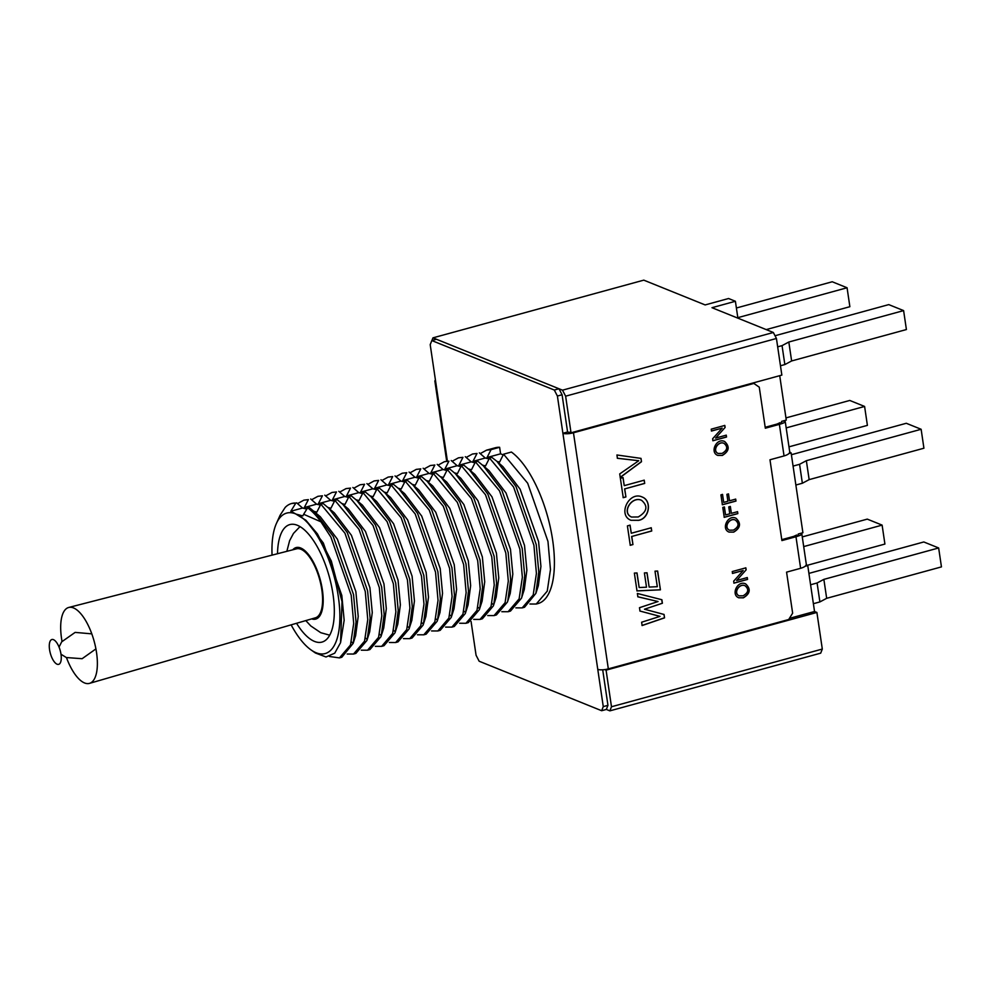 <?xml version="1.0" encoding="UTF-8"?>
<svg xmlns="http://www.w3.org/2000/svg" width="991" height="991" viewBox="0 0 991 991"><rect width="100%" height="100%" fill="white"/><g stroke="black" fill="none" stroke-linecap="round" stroke-linejoin="round"><path stroke-width="1.49" d="M810.588 584.764L817.092 582.981L823.868 579.376L938.65 547.961L923.81 541.966L808.916 573.393M813.388 603.705L819.891 601.921L817.092 582.981M819.891 601.921L826.667 598.316L823.868 579.376M826.667 598.316L941.45 566.889L938.65 547.961M775.024 335.738L888.766 304.609L903.606 310.604L788.824 342.019L782.048 345.636L784.847 364.564L780.474 365.766M782.048 345.636L777.675 346.825M903.606 310.604L906.406 329.545L791.623 360.959L784.847 364.564M788.824 342.019L791.623 360.959M793.073 466.092L799.576 464.308L806.352 460.691L921.135 429.276L906.294 423.281L791.388 454.72M795.872 485.02L802.363 483.249L799.576 464.308M802.363 483.249L809.152 479.632L806.352 460.691M809.152 479.632L923.922 448.217L921.135 429.276M803.701 546.586L882.114 525.119L867.286 519.123L802.276 536.911M807.343 565.291L884.913 544.059L882.114 525.119M736.4 308.003L832.229 281.766L847.07 287.762L849.869 306.702L766.216 329.594M847.07 287.762L737.824 317.665M786.173 427.901L864.598 406.446L849.758 400.451L785.95 417.905M788.972 446.842L867.398 425.374L864.598 406.446M66.471 657.603A39.343 15.695 -105.3 0 0 84.569 682.96A39.343 15.695 -105.3 0 0 89.5 683.369A39.343 15.695 -105.3 0 0 95.495 646.801A39.343 15.695 -105.3 0 0 73.483 607.929A39.343 15.695 -105.3 0 0 68.726 607.471A39.343 15.695 -105.3 0 0 62.024 641.363M68.726 607.471L296.557 548.828A35.75 14.258 74.7 0 1 300.88 549.249A35.75 14.258 74.7 0 1 321.815 589.756A35.75 14.258 74.7 0 1 315.435 617.802L89.5 683.369M57.082 664.205A12.871 5.128 74.7 0 1 49.414 643.803A12.871 5.128 74.7 0 1 59.324 647.804A12.871 5.128 74.7 0 1 57.082 664.205M306.937 508.916L304.311 507.541L316.612 504.171L320.39 505.125M305.513 519.953L323.326 543.006L341.821 595.467L344.162 620.242L340.57 642.651L342.019 601.624L331.341 561.079L317.467 533.938L305.897 520.287L295.665 513.895A72.826 29.036 74.7 0 1 338.996 601.76A72.826 29.036 74.7 0 1 311.05 649.923A72.826 29.036 74.7 0 1 291.131 624.85M314.209 511.331L333.224 536.416L353.552 594.65L356.054 622.026L353.155 643.382L355.633 635.677L358.209 616.39L355.868 591.615L337.374 539.166L320.266 516.707L309.142 507.404L307.606 507.826A80.767 32.208 74.7 0 1 320.948 521.823L303.655 514.267L302.825 515.927L296.978 514.354M320.948 521.823L330.883 537.06L351.21 595.281L353.7 623.413L350.48 645.017L339.467 657.9L329.458 656.488M297.535 503.626L303.841 500.158L308.362 499.637L304.311 507.541M320.527 504.853L318.371 503.688L330.66 500.331L334.438 501.273M347.209 654.023L353.527 654.048L364.539 641.165L367.76 619.561L365.258 591.441L344.942 533.208L320.861 504.196L316.872 512.087L314.37 511.48M311.595 499.774L317.9 496.318L322.409 495.785L318.371 503.688M334.574 501.012L332.419 499.848L344.719 496.479L348.498 497.432M320.861 504.196L323.202 503.552L334.314 512.867L351.433 535.313L369.928 587.762L372.269 612.549L369.693 631.824L366.881 640.52L355.868 653.403L353.527 654.048M361.269 650.183L367.574 650.207L378.587 637.312L381.808 615.721L379.318 587.589L358.99 529.367L334.908 500.356L330.932 508.234L328.417 507.627M325.643 495.934L331.96 492.465L336.469 491.945L332.419 499.848M348.634 497.16L346.478 495.995L358.767 492.638L362.545 493.58M334.908 500.356L337.25 499.712L348.374 509.015L365.481 531.473L383.975 583.922L386.317 608.697L383.74 627.984L380.94 636.68L369.916 649.563L367.574 650.207M375.329 646.33L381.634 646.355L392.647 633.472L395.867 611.868L393.365 583.749L373.05 525.515L348.968 496.503L344.992 504.394L342.477 503.787M339.702 492.081L346.008 488.625L350.517 488.092L346.478 495.995M362.681 493.32L360.526 492.155L372.827 488.786L376.605 489.74M348.968 496.503L351.31 495.859L362.433 505.162L379.541 527.621L398.035 580.069L400.376 604.857L397.8 624.132L394.988 632.828L383.975 645.711L381.634 646.355M389.376 642.49L395.682 642.515L406.706 629.619L409.915 608.028L407.425 579.896L387.109 521.675L363.016 492.651L359.039 500.542L356.525 499.935M353.75 488.229L360.067 484.772L364.577 484.252L360.526 492.155M376.741 489.467L374.586 488.303L386.886 484.946L390.665 485.887M363.016 492.651L365.357 492.019L376.481 501.322L393.6 523.781L412.095 576.229L414.436 601.004L411.847 620.292L409.048 628.988L398.023 641.871L395.682 642.515M403.436 638.638L409.741 638.662L420.754 625.779L423.975 604.176L421.485 576.056L401.157 517.822L377.075 488.811L373.099 496.702L370.584 496.095M367.81 484.388L374.115 480.932L378.636 480.4L374.586 488.303M390.801 485.615L388.645 484.463L400.934 481.093L404.712 482.047M377.075 488.811L379.417 488.167L390.541 497.47L407.648 519.928L426.142 572.377L428.484 597.164L425.907 616.439L423.095 625.135L412.083 638.018L409.741 638.662M417.484 634.785L423.789 634.81L434.814 621.927L438.034 600.335L435.532 572.203L415.217 513.982L391.123 484.958L387.147 492.849L384.632 492.242M381.869 480.536L388.175 477.08L392.684 476.56L388.645 484.463M404.848 481.775L402.693 480.61L414.994 477.253L418.772 478.195M391.123 484.958L393.477 484.326L404.588 493.629L421.708 516.076L440.202 568.537L442.543 593.312L439.967 612.599L437.155 621.283L426.142 634.178L423.801 634.81M431.543 630.945L437.849 630.97L448.861 618.087L452.082 596.483L449.592 568.363L429.264 510.13L405.183 481.118L401.206 488.997L398.692 488.402M395.917 476.696L402.235 473.227L406.744 472.707L402.693 480.61M418.908 477.922L416.753 476.77L429.041 473.401L432.819 474.355M405.183 481.118L407.524 480.474L418.648 489.777L435.755 512.236L454.25 564.684L456.591 589.472L454.014 608.747L451.202 617.443L440.19 630.326L437.849 630.97M445.603 627.092L451.908 627.117L462.921 614.234L466.142 592.643L463.639 564.511L443.324 506.29L419.243 477.266L415.266 485.156L412.751 484.549M409.977 472.843L416.282 469.387L420.791 468.867L416.753 476.77M432.956 474.082L430.8 472.918L443.101 469.548L446.879 470.502M419.243 477.266L421.584 476.634L432.695 485.937L449.815 508.383L468.309 560.844L470.651 585.619L468.074 604.906L465.262 613.59L454.25 626.485L451.908 627.117M459.651 623.252L465.956 623.277L476.981 610.394L480.189 588.79L477.699 560.658L457.384 502.437L433.29 473.425L429.314 481.304L426.799 480.697M424.024 469.003L430.342 465.535L434.851 465.014L430.8 472.918M447.015 470.23L444.86 469.077L457.148 465.708L460.939 466.65M433.29 473.425L435.631 472.781L446.755 482.084L463.875 504.543L482.369 556.992L484.71 581.779L482.121 601.054L479.322 609.75L468.297 622.633L465.956 623.277M473.71 619.4L480.016 619.425L491.028 606.542L494.249 584.938L491.759 556.818L471.431 498.584L447.35 469.573L443.373 477.464L440.859 476.857M438.084 465.151L444.389 461.695L448.911 461.162L444.86 469.077M461.075 466.389L458.92 465.225L471.208 461.856L474.986 462.809M447.35 469.573L449.691 468.929L460.815 478.244L477.922 500.69L496.417 553.139L498.758 577.926L496.181 597.201L493.369 605.897L482.357 618.793L480.016 619.425M487.758 615.56L494.063 615.584L505.088 602.689L508.309 581.098L505.806 552.966L485.491 494.744L461.397 465.733L457.421 473.611L454.906 473.004M452.131 461.31L458.449 457.842L462.958 457.322L458.92 465.225M475.123 462.537L472.967 461.372L485.268 458.015L489.046 458.957M461.397 465.733L463.738 465.089L474.862 474.392L491.982 496.85L510.476 549.299L512.818 574.074L510.241 593.361L507.429 602.057L496.417 614.94L494.063 615.584M501.818 611.707L508.123 611.732L519.135 598.849L522.356 577.245L519.866 549.125L499.538 490.892L475.457 461.88L471.481 469.771L468.966 469.164M466.191 457.458L472.509 454.002L477.018 453.469L472.967 461.372M489.182 458.697L487.027 457.532L500.591 453.816L499.625 447.288L491.065 449.629L487.027 457.532M475.457 461.88L477.798 461.236L488.922 470.539L506.029 492.998L524.524 545.446L526.865 570.234L524.289 589.509L521.477 598.205L510.464 611.088L508.123 611.732M515.865 607.867L522.183 607.892L533.195 594.996L536.416 573.405L533.914 545.273L513.598 487.052L489.517 458.04L485.528 465.919L483.026 465.312M480.251 453.605L486.556 450.149L491.065 449.629M295.838 503.069L291.614 503.515A80.767 32.208 74.7 0 1 295.838 503.069L290.834 511.232L295.665 513.895A72.826 29.036 74.7 0 0 276.427 523.421L280.081 515.283L285.21 507.392A80.767 32.208 74.7 0 1 291.614 503.515M308.362 499.637L303.841 500.158M353.155 643.382L341.808 657.256L339.467 657.9M322.409 495.785L317.9 496.318M328.256 507.491L347.284 532.576L367.599 590.797L370.114 618.173L367.215 639.542M336.469 491.945L331.96 492.465M342.316 503.639L361.343 528.723L381.659 586.945L384.161 614.333L381.262 635.689M352.338 642.725L351.446 641.883M350.517 488.092L346.008 488.625M356.364 499.798L375.391 524.883L395.719 583.104L398.221 610.481L395.322 631.849M366.385 638.885L365.493 638.031M364.577 484.252L360.067 484.772M370.423 495.946L389.451 521.031L409.766 579.252L412.268 606.628L409.37 627.997M380.445 635.033L379.553 634.19M378.636 480.4L374.115 480.932M384.483 492.106L403.498 517.178L423.826 575.412L426.328 602.788L423.43 624.157M394.492 631.193L393.613 630.338M392.684 476.56L388.175 477.08M398.531 488.253L417.558 513.338L437.873 571.559L440.376 598.936L437.477 620.304M408.552 627.34L407.66 626.498M406.744 472.707L402.235 473.227M412.59 484.413L431.618 509.485L451.933 567.719L454.435 595.096L451.537 616.464M422.6 623.5L421.72 622.645M420.791 468.867L416.282 469.387M426.638 480.561L445.665 505.645L465.981 563.867L468.495 591.243L465.597 612.611M436.659 619.648L435.767 618.805M434.851 465.014L430.342 465.535M440.698 476.708L459.725 501.793L480.04 560.026L482.543 587.403L479.644 608.759M450.719 615.807L449.827 614.953M448.911 461.162L444.389 461.695M454.758 472.868L473.772 497.953L494.1 556.174L496.602 583.55L493.704 604.919M464.767 611.955L463.887 611.1M462.958 457.322L458.449 457.842M468.805 469.016L487.832 494.1L508.148 552.334L510.65 579.71L507.751 601.066M478.826 608.115L477.935 607.26M477.018 453.469L472.509 454.002M482.865 465.175L501.88 490.26L522.207 548.481L524.71 575.858L521.811 597.226M492.874 604.262L491.994 603.408M486.556 450.149L495.413 447.734A80.767 32.208 74.7 0 1 499.625 447.288M489.517 458.04L491.858 457.396L496.912 461.323L515.939 486.408L536.255 544.629L538.77 572.005L535.871 593.374L524.524 607.248L522.183 607.892M311.05 649.923L315.386 652.982L326.014 656.983L334.747 653.168L340.57 642.651M290.834 511.232L302.552 508.024L306.826 509.114M302.552 508.024L296.643 502.846M316.612 504.171L310.703 498.993M330.66 500.331L324.751 495.153M344.719 496.479L338.811 491.301M358.767 492.638L352.87 487.461M372.827 488.786L366.918 483.608M386.886 484.946L380.978 479.755M400.934 481.093L395.025 475.915M414.994 477.253L409.085 472.063M429.041 473.401L423.132 468.223M443.101 469.548L437.192 464.37M457.148 465.708L451.252 460.53M471.208 461.856L465.299 456.678M485.268 458.015L479.359 452.837M272.054 555.133A72.826 29.036 74.7 0 1 276.427 523.421M500.021 464.284L502.97 466.699L520.089 489.158L538.584 541.606L540.925 566.381L538.348 585.669L535.871 593.374M529.925 604.014L536.23 604.039L547.243 591.156L550.463 569.552L547.973 541.433L527.658 483.199L503.564 454.188L499.588 462.079L497.073 461.472M715.589 438.084L726.254 435.173L726.527 437.031L712.938 440.747L712.64 438.765L722.179 428.112L711.501 431.035L711.228 429.165L724.817 425.449L725.115 427.443L715.589 438.084L725.115 427.443M722.365 455.426L717.707 455.389C709.531 452.305 716.58 437.539 724.644 441.49C729.995 446.607 729.227 451.252 722.365 455.426M616.922 454.98L641.004 458.387L641.499 461.719L620.242 477.439L619.722 473.909L638.761 460.728L617.418 458.288L616.922 454.98M624.243 485.652L644.224 480.177L644.695 483.422L624.726 488.897L625.916 496.962L623.24 497.693L620.378 478.306L623.054 477.575L624.243 485.652L622.943 477.526M638.675 520.337L630.92 520.275C617.306 514.998 629.136 490.595 642.329 497.073C652.152 500.728 649.452 518.603 638.675 520.337M783.088 420.964L785.256 421.633C785.157 422.377 783.2 423.281 779.372 424.371L765.325 428.211L759.267 387.184L753.829 383.418L573.467 432.782L608.325 668.875L788.7 619.511L792.639 613.169L786.569 572.141L800.629 568.301C804.457 567.174 806.34 565.774 806.29 564.127L801.843 534L800.344 533.418M800.629 568.301L795.971 536.738L781.911 540.578L769.982 459.774L784.042 455.934C787.857 454.807 789.74 453.42 789.703 451.76L785.256 421.633M644.484 609.217L664.057 614.47L664.552 617.851L642.118 625.544L641.623 622.224L660.018 616.377L639.975 611.063L639.48 607.694L658.049 601.537L637.87 596.817L637.374 593.473L661.877 599.728L662.397 603.246L644.484 609.217L662.397 603.246M655.001 571.163L657.64 571.051L660.415 589.831L637.002 590.921L634.364 573.095L637.015 572.959L639.17 587.539L646.504 587.205L644.398 572.934L647.036 572.798L649.142 587.068L657.306 586.697L655.001 571.163M631.279 533.245L651.248 527.769L651.731 531.003L631.75 536.478L632.952 544.555L630.264 545.298L627.402 525.899L630.078 525.168L631.279 533.245L629.966 525.119M743.386 597.821L738.741 597.784C730.565 594.711 737.614 579.946 745.678 583.897C751.017 589.001 750.261 593.646 743.386 597.821M736.623 580.491L747.288 577.567L747.561 579.425L733.959 583.154L733.674 581.16L743.2 570.519L732.535 573.43L732.25 571.559L745.851 567.843L746.149 569.837L736.623 580.491L746.149 569.837M733.687 532.13L729.042 532.093C720.866 529.021 727.914 514.255 735.966 518.206C741.318 523.31 740.562 527.955 733.687 532.13M731.37 513.363L737.552 511.678L737.837 513.623L724.248 517.339L722.786 507.417L724.396 506.971L725.573 514.948L729.772 513.796L728.757 506.909L730.355 506.463L731.37 513.363L730.231 506.413M729.512 500.802L735.694 499.117L735.991 501.062L722.389 504.778L720.928 494.856L722.538 494.41L723.715 502.4L727.914 501.248L726.898 494.348L728.496 493.902L729.512 500.802L728.385 493.865M765.188 427.294L781.8 422.748L781.589 421.373L786.272 420.085L779.719 375.676M788.96 453.506L791.128 452.912L802.908 532.724L798.226 534L798.387 535.115L781.775 539.661M795.971 536.738C799.799 535.648 801.756 534.744 801.843 534M793.704 536.391L796.64 535.029M277.517 553.734A60.909 24.292 74.7 0 1 289.83 524.586A60.909 24.292 74.7 0 1 297.337 525.267A60.909 24.292 74.7 0 1 331.452 585.631A60.909 24.292 74.7 0 1 322.001 642.081A60.909 24.292 74.7 0 1 296.544 623.277M608.325 668.875A7.94 2.118 171.6 0 1 597.771 669.371L603.271 706.62L607.954 705.332L602.701 669.792M753.829 383.418L752.863 383.022M554.303 390.033L558.986 388.757L436.498 339.269L431.816 340.557L554.303 390.033L557.4 396.041L562.083 394.752L567.583 432.002L562.9 433.278A7.94 2.118 -8.4 0 0 573.467 432.782M557.4 396.041L597.771 669.371M604.721 669.594L606.083 670.151L611.484 706.756L822.307 649.055L820.697 653.156L609.874 710.857L606.343 709.432L601.661 710.72L479.161 661.232L476.064 655.237L471.072 621.456M500.591 453.816L503.217 454.881M503.564 454.188L511.406 452.045A80.767 32.208 74.7 0 1 551.838 535.103A80.767 32.208 74.7 0 1 538.063 603.544L536.23 604.039M447.362 460.889L430.205 344.657L431.816 340.557M603.271 706.62L601.661 710.72M562.083 394.752L558.986 388.757M606.343 709.432L607.954 705.332M435.706 381.894A7.94 2.118 171.6 0 1 434.876 381.139A7.94 2.118 171.6 0 1 435.445 380.16M307.606 507.826L303.655 514.267M780.053 422.661L777.105 424.037M663.933 614.42L664.552 617.851M664.428 617.802L641.995 625.494M639.864 611.013L660.018 616.377M637.758 596.768L658.049 601.537M661.753 599.679L662.273 603.197M657.516 571.002L660.415 589.831M660.291 589.794L636.879 590.871M636.891 572.909L639.17 587.539M646.925 572.748L649.142 587.068M651.137 527.72L651.731 531.003M651.607 530.953L631.75 536.478M631.639 536.428L632.952 544.555M632.828 544.505L630.152 545.248M641.598 500.331C631.763 495.76 621.32 512.657 631.552 517.042L638.241 516.968C647.135 511.678 648.25 506.128 641.598 500.331L641.487 500.269C631.651 495.711 621.208 512.607 631.428 517.005L631.626 517.079M642.441 497.123C652.028 501.012 649.216 518.566 638.563 520.287L630.957 520.287M644.1 480.127L644.695 483.422M644.584 483.385L624.726 488.897M624.603 488.848L625.916 496.962M625.804 496.912L623.116 497.655M640.88 458.338L641.499 461.719M641.375 461.67L620.131 477.389M617.294 458.238L638.761 460.728M745.083 585.78L744.972 585.731C739.36 582.894 732.82 593.052 739.063 595.839L743.126 595.802C748.49 592.618 749.134 589.273 745.083 585.78C739.472 582.943 732.931 593.101 739.187 595.876M745.616 583.872C750.893 589.013 750.113 593.646 743.275 597.771L738.691 597.759M747.164 577.518L747.561 579.425M747.437 579.376L733.848 583.104M732.411 573.393L743.2 570.519M745.727 567.793L746.025 569.788M724.062 443.386L723.938 443.336C718.326 440.5 711.786 450.657 718.041 453.432L722.105 453.407C727.456 450.211 728.112 446.879 724.062 443.386C718.45 440.549 711.91 450.707 718.153 453.482M724.594 441.478C729.872 446.607 729.091 451.252 722.241 455.377L717.657 455.365M726.143 435.123L726.527 437.031M726.415 436.981L712.814 440.698M711.389 430.986L722.179 428.112M724.706 425.399L725.003 427.394M735.384 520.102C729.772 517.252 723.232 527.41 729.487 530.197L733.427 530.111C738.79 526.927 739.435 523.582 735.384 520.102L735.272 520.04C729.661 517.203 723.12 527.361 729.364 530.148M735.917 518.182C741.194 523.322 740.413 527.955 733.575 532.08L728.992 532.068M737.44 511.629L737.837 513.623M737.725 513.573L724.136 517.29M724.272 506.921L725.573 514.948M735.582 499.068L735.991 501.062M735.867 501.012L722.278 504.741M722.414 494.373L723.715 502.4M565.626 396.177L562.516 390.181L773.339 332.48L776.436 338.476L565.626 396.177L571.027 432.794L567.583 432.002M568.76 432.472L569.639 432.237M737.899 318.161L735.396 301.276L728.571 298.514L705.146 304.931L643.778 280.143L432.968 337.844L562.516 390.181M735.396 301.276L711.984 307.693L773.339 332.48M571.027 432.794L781.849 375.094L776.436 338.476M791.128 452.912L789.716 452.045M806.278 564.635L807.752 565.551L814.54 611.497L816.894 612.45L822.307 649.055M606.083 670.151L816.894 612.45M789.393 618.372L814.54 611.497M609.874 710.857L611.484 706.756M805.101 566.27L807.752 565.551M431.915 340.532L432.968 337.844M311.669 618.892A37.076 14.778 -105.3 0 0 322.31 589.41A37.076 14.778 -105.3 0 0 300.694 547.986A37.076 14.778 -105.3 0 0 292.766 549.807M784.042 455.934L779.372 424.371M91.791 633.856L75.13 632.394L61.69 641.834L59.039 647.086M60.984 654.209L66.323 657.541L82.117 658.705L95.916 648.907M299.988 526.593L293.485 533.406L289.62 540.677L286.857 551.33M305.81 620.589L310.778 625.94L320.75 632.692L329.718 635.194M434.876 381.139L446.668 461.063M502.97 466.699L496.912 461.323"/></g></svg>
